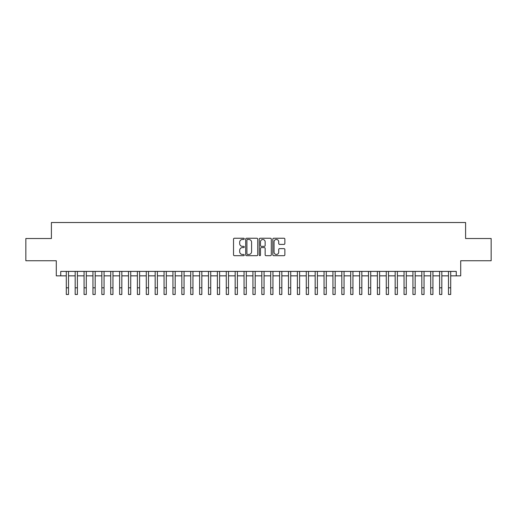 <?xml version="1.0" encoding="UTF-8"?>
<svg xmlns="http://www.w3.org/2000/svg" width="517" height="517" viewBox="0 0 517 517"><rect width="100%" height="100%" fill="white"/><g stroke="black" fill="none" stroke-linecap="round" stroke-linejoin="round"><path stroke-width="0.78" d="M244.276 238.854A0.614 0.614 0 0 0 243.669 238.24L234.401 238.24A0.872 0.872 0 0 0 233.529 239.112L233.529 254.816A0.872 0.872 0 0 0 234.401 255.689L243.669 255.689A0.614 0.614 0 0 0 244.276 255.081A0.614 0.614 0 0 0 243.669 254.467L242.467 254.467A2.792 2.792 0 0 1 239.675 251.676L239.675 250.37A2.792 2.792 0 0 1 242.467 247.578L243.669 247.578A0.614 0.614 0 0 0 244.276 246.964A0.614 0.614 0 0 0 243.669 246.357L242.467 246.357A2.792 2.792 0 0 1 239.675 243.565L239.675 242.253A2.792 2.792 0 0 1 242.467 239.461L243.669 239.461A0.614 0.614 0 0 0 244.276 238.854M283.995 244.392A0.872 0.872 0 0 0 284.867 243.52L284.867 239.112A0.872 0.872 0 0 0 283.995 238.24L273.7 238.24A0.872 0.872 0 0 0 272.827 239.112L272.827 254.816A0.872 0.872 0 0 0 273.7 255.689L283.995 255.689A0.872 0.872 0 0 0 284.867 254.816L284.867 249.498A0.872 0.872 0 0 0 283.995 248.625L279.594 248.625A0.872 0.872 0 0 0 278.721 249.498L278.721 252.134A2.333 2.333 0 0 1 276.388 254.467A2.333 2.333 0 0 1 274.049 252.134L274.049 241.801A2.333 2.333 0 0 1 276.388 239.461A2.333 2.333 0 0 1 278.721 241.801L278.721 243.52A0.872 0.872 0 0 0 279.594 244.392L283.995 244.392M60.735 275.852L60.735 271.412L456.265 271.412L456.265 275.852L460.705 275.852L460.705 260.742L491.15 260.742L491.15 238.524L465.597 238.524L465.597 222.523L51.403 222.523L51.403 238.524L25.85 238.524L25.85 260.742L56.295 260.742L56.295 275.852L66.292 275.852M257.737 239.112A0.872 0.872 0 0 0 256.865 238.24L246.57 238.24A0.872 0.872 0 0 0 245.698 239.112L245.698 254.816A0.872 0.872 0 0 0 246.57 255.689L256.865 255.689A0.872 0.872 0 0 0 257.737 254.816L257.737 239.112M260.135 238.24L270.43 238.24A0.872 0.872 0 0 1 271.302 239.112L271.302 254.816A0.872 0.872 0 0 1 270.43 255.689L266.022 255.689A0.872 0.872 0 0 1 265.15 254.816L265.15 248.451A0.872 0.872 0 0 0 264.277 247.578L261.356 247.578A0.872 0.872 0 0 0 260.484 248.451L260.484 255.081A0.614 0.614 0 0 1 259.877 255.689A0.614 0.614 0 0 1 259.263 255.081L259.263 239.112A0.872 0.872 0 0 1 260.135 238.24M68.515 275.852L75.178 275.852M77.401 275.852L84.071 275.852M86.287 275.852L92.957 275.852M95.18 275.852L101.843 275.852M104.066 275.852L110.735 275.852M112.958 275.852L119.621 275.852M121.844 275.852L128.507 275.852M130.73 275.852L137.399 275.852M139.622 275.852L146.285 275.852M148.508 275.852L155.171 275.852M157.394 275.852L164.063 275.852M166.287 275.852L172.949 275.852M175.173 275.852L181.842 275.852M184.058 275.852L190.728 275.852M192.951 275.852L199.614 275.852M201.837 275.852L208.506 275.852M210.723 275.852L217.392 275.852M219.615 275.852L226.278 275.852M228.501 275.852L235.17 275.852M237.393 275.852L244.056 275.852M246.279 275.852L252.942 275.852M255.165 275.852L261.835 275.852M264.058 275.852L270.721 275.852M272.944 275.852L279.607 275.852M281.83 275.852L288.499 275.852M290.722 275.852L297.385 275.852M299.608 275.852L306.277 275.852M308.494 275.852L315.163 275.852M317.386 275.852L324.049 275.852M326.272 275.852L332.942 275.852M335.158 275.852L341.827 275.852M344.051 275.852L350.713 275.852M352.937 275.852L359.606 275.852M361.829 275.852L368.492 275.852M370.715 275.852L377.378 275.852M379.601 275.852L386.27 275.852M388.493 275.852L395.156 275.852M397.379 275.852L404.042 275.852M406.265 275.852L412.934 275.852M415.157 275.852L421.82 275.852M424.043 275.852L430.713 275.852M432.929 275.852L439.599 275.852M441.822 275.852L448.485 275.852M450.708 275.852L456.265 275.852M247.527 239.461A0.614 0.614 0 0 0 246.919 240.075L246.919 253.86A0.614 0.614 0 0 0 247.527 254.467L248.793 254.467A2.792 2.792 0 0 0 251.585 251.676L251.585 242.253A2.792 2.792 0 0 0 248.793 239.461L247.527 239.461M265.15 241.84A2.333 2.333 0 0 0 262.817 239.507A2.333 2.333 0 0 0 260.484 241.84L260.484 245.485A0.872 0.872 0 0 0 261.356 246.357L264.277 246.357A0.872 0.872 0 0 0 265.15 245.485L265.15 241.84M66.292 287.807L68.515 287.807L68.515 294.477L66.292 294.477L66.292 271.412M68.515 287.807L68.515 271.412M75.178 287.807L77.401 287.807L77.401 294.477L75.178 294.477L75.178 271.412M77.401 287.807L77.401 271.412M84.071 287.807L86.287 287.807L86.287 294.477L84.071 294.477L84.071 271.412M86.287 287.807L86.287 271.412M92.957 287.807L95.18 287.807L95.18 294.477L92.957 294.477L92.957 271.412M95.18 287.807L95.18 271.412M101.843 287.807L104.066 287.807L104.066 294.477L101.843 294.477L101.843 271.412M104.066 287.807L104.066 271.412M110.735 287.807L112.958 287.807L112.958 294.477L110.735 294.477L110.735 271.412M112.958 287.807L112.958 271.412M119.621 287.807L121.844 287.807L121.844 294.477L119.621 294.477L119.621 271.412M121.844 287.807L121.844 271.412M128.507 287.807L130.73 287.807L130.73 294.477L128.507 294.477L128.507 271.412M130.73 287.807L130.73 271.412M137.399 287.807L139.622 287.807L139.622 294.477L137.399 294.477L137.399 271.412M139.622 287.807L139.622 271.412M146.285 287.807L148.508 287.807L148.508 294.477L146.285 294.477L146.285 271.412M148.508 287.807L148.508 271.412M155.171 287.807L157.394 287.807L157.394 294.477L155.171 294.477L155.171 271.412M157.394 287.807L157.394 271.412M164.063 287.807L166.287 287.807L166.287 294.477L164.063 294.477L164.063 271.412M166.287 287.807L166.287 271.412M172.949 287.807L175.173 287.807L175.173 294.477L172.949 294.477L172.949 271.412M175.173 287.807L175.173 271.412M181.842 287.807L184.058 287.807L184.058 294.477L181.842 294.477L181.842 271.412M184.058 287.807L184.058 271.412M190.728 287.807L192.951 287.807L192.951 294.477L190.728 294.477L190.728 271.412M192.951 287.807L192.951 271.412M199.614 287.807L201.837 287.807L201.837 294.477L199.614 294.477L199.614 271.412M201.837 287.807L201.837 271.412M208.506 287.807L210.723 287.807L210.723 294.477L208.506 294.477L208.506 271.412M210.723 287.807L210.723 271.412M217.392 287.807L219.615 287.807L219.615 294.477L217.392 294.477L217.392 271.412M219.615 287.807L219.615 271.412M226.278 287.807L228.501 287.807L228.501 294.477L226.278 294.477L226.278 271.412M228.501 287.807L228.501 271.412M235.17 287.807L237.393 287.807L237.393 294.477L235.17 294.477L235.17 271.412M237.393 287.807L237.393 271.412M244.056 287.807L246.279 287.807L246.279 294.477L244.056 294.477L244.056 271.412M246.279 287.807L246.279 271.412M252.942 287.807L255.165 287.807L255.165 294.477L252.942 294.477L252.942 271.412M255.165 287.807L255.165 271.412M261.835 287.807L264.058 287.807L264.058 294.477L261.835 294.477L261.835 271.412M264.058 287.807L264.058 271.412M270.721 287.807L272.944 287.807L272.944 294.477L270.721 294.477L270.721 271.412M272.944 287.807L272.944 271.412M279.607 287.807L281.83 287.807L281.83 294.477L279.607 294.477L279.607 271.412M281.83 287.807L281.83 271.412M288.499 287.807L290.722 287.807L290.722 294.477L288.499 294.477L288.499 271.412M290.722 287.807L290.722 271.412M297.385 287.807L299.608 287.807L299.608 294.477L297.385 294.477L297.385 271.412M299.608 287.807L299.608 271.412M306.277 287.807L308.494 287.807L308.494 294.477L306.277 294.477L306.277 271.412M308.494 287.807L308.494 271.412M315.163 287.807L317.386 287.807L317.386 294.477L315.163 294.477L315.163 271.412M317.386 287.807L317.386 271.412M324.049 287.807L326.272 287.807L326.272 294.477L324.049 294.477L324.049 271.412M326.272 287.807L326.272 271.412M332.942 287.807L335.158 287.807L335.158 294.477L332.942 294.477L332.942 271.412M335.158 287.807L335.158 271.412M341.827 287.807L344.051 287.807L344.051 294.477L341.827 294.477L341.827 271.412M344.051 287.807L344.051 271.412M350.713 287.807L352.937 287.807L352.937 294.477L350.713 294.477L350.713 271.412M352.937 287.807L352.937 271.412M359.606 287.807L361.829 287.807L361.829 294.477L359.606 294.477L359.606 271.412M361.829 287.807L361.829 271.412M368.492 287.807L370.715 287.807L370.715 294.477L368.492 294.477L368.492 271.412M370.715 287.807L370.715 271.412M377.378 287.807L379.601 287.807L379.601 294.477L377.378 294.477L377.378 271.412M379.601 287.807L379.601 271.412M386.27 287.807L388.493 287.807L388.493 294.477L386.27 294.477L386.27 271.412M388.493 287.807L388.493 271.412M395.156 287.807L397.379 287.807L397.379 294.477L395.156 294.477L395.156 271.412M397.379 287.807L397.379 271.412M404.042 287.807L406.265 287.807L406.265 294.477L404.042 294.477L404.042 271.412M406.265 287.807L406.265 271.412M412.934 287.807L415.157 287.807L415.157 294.477L412.934 294.477L412.934 271.412M415.157 287.807L415.157 271.412M421.82 287.807L424.043 287.807L424.043 294.477L421.82 294.477L421.82 271.412M424.043 287.807L424.043 271.412M430.713 287.807L432.929 287.807L432.929 294.477L430.713 294.477L430.713 271.412M432.929 287.807L432.929 271.412M439.599 287.807L441.822 287.807L441.822 294.477L439.599 294.477L439.599 271.412M441.822 287.807L441.822 271.412M448.485 287.807L450.708 287.807L450.708 294.477L448.485 294.477L448.485 271.412M450.708 287.807L450.708 271.412"/></g></svg>
